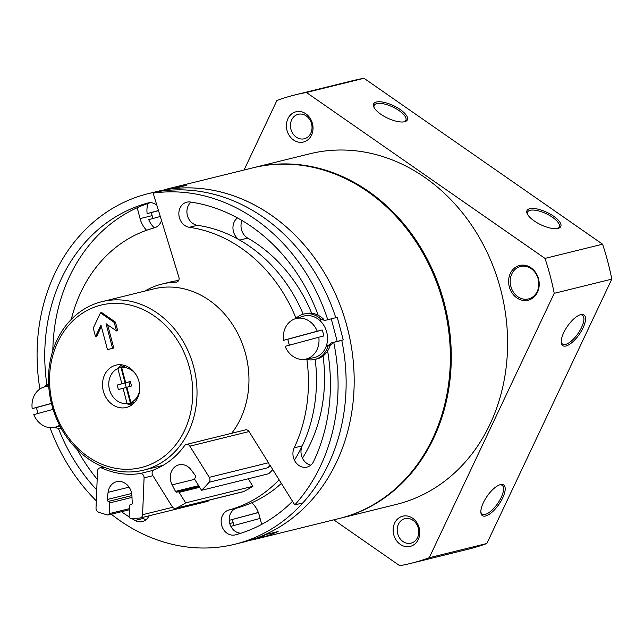 <?xml version="1.0" encoding="UTF-8"?>
<svg xmlns="http://www.w3.org/2000/svg" width="644" height="644" viewBox="0 0 644 644"><rect width="100%" height="100%" fill="white"/><g stroke="black" fill="none" stroke-linecap="round" stroke-linejoin="round"><path stroke-width="0.97" d="M161.507 220.425A12.84 10.868 -103.9 0 1 154.367 227.839A20.858 17.654 76.1 0 1 148.732 219.62L160.3 216.489M158.472 210.532L147.138 213.599A20.858 17.654 76.1 0 1 148.023 203.432M166.901 189.505A21.405 18.113 76.1 0 1 171.626 188.837M153.063 218.445A21.172 17.919 76.1 0 1 151.509 212.528L158.505 210.636M147.138 213.599L151.509 212.528M230.866 526.341L260.087 518.42M258.341 512.447L229.224 520.336L258.381 512.544M265.256 534.689A21.405 18.113 76.1 0 1 258.019 538.062L255.217 538.561M234.102 525.464A21.172 17.919 76.1 0 1 232.556 519.539M163.31 190.133A180.57 152.797 76.1 0 1 170.113 188.257L252.601 167.907A180.57 152.797 76.1 0 1 367.547 191.526A180.57 152.797 76.1 0 1 449.601 374.816A180.57 152.797 76.1 0 1 339.082 518.533L256.602 538.883A180.57 152.797 76.1 0 1 249.711 540.38M170.113 188.257A180.57 152.797 76.1 0 1 186.736 185.287L173.043 188.668A180.57 152.797 76.1 0 1 271.374 215.249A180.57 152.797 76.1 0 1 354.136 385.337A180.57 152.797 76.1 0 1 264.434 534.89L278.127 531.509A180.57 152.797 76.1 0 1 256.602 538.883M251.844 502.747A23.353 19.755 76.1 0 1 259.258 515.289L261.665 524.393M146.599 230.27A23.353 19.755 76.1 0 1 140.07 218.606L137.204 207.73M253.06 167.794A180.57 152.797 76.1 0 1 253.527 167.682L309.836 153.787A180.57 152.797 76.1 0 1 424.79 177.406A180.57 152.797 76.1 0 1 506.844 360.696A180.57 152.797 76.1 0 1 396.326 504.413L340.016 518.307A180.57 152.797 76.1 0 1 339.549 518.42M253.527 167.682A180.57 152.797 76.1 0 1 368.481 191.3A180.57 152.797 76.1 0 1 450.526 374.583A180.57 152.797 76.1 0 1 340.016 518.307M579.938 314.868A17.509 6.722 -55.2 0 1 582.498 315.302A17.509 6.722 -55.2 0 1 578.022 333.52A17.509 6.722 -55.2 0 1 562.502 344.057A17.509 6.722 -55.2 0 1 561.206 341.811M480.843 511.811A17.509 6.722 124.8 0 0 482.139 514.057A17.509 6.722 124.8 0 0 501.201 497.45A17.509 6.722 124.8 0 0 502.143 485.302A17.509 6.722 124.8 0 0 499.583 484.868M502.69 497.917A18.676 7.173 124.8 0 0 500.275 484.65A18.676 7.173 124.8 0 0 487.138 496.202A18.676 7.173 124.8 0 0 480.875 512.544A18.676 7.173 124.8 0 0 489.545 514.105A18.676 7.173 124.8 0 0 502.69 497.917M563.717 332.682A18.676 7.173 -55.2 0 1 580.638 314.65A18.676 7.173 -55.2 0 1 579.27 334.389A18.676 7.173 -55.2 0 1 561.238 342.544A18.676 7.173 -55.2 0 1 563.717 332.682M244.052 170.016L276.92 100.48A241.275 204.164 76.1 0 1 295.298 94.845A241.275 204.164 76.1 0 1 306.431 92.486L545.001 258.405A241.275 204.164 76.1 0 1 554.218 293.334L611.8 279.134L486.824 543.52A241.275 204.164 76.1 0 1 468.446 549.155L410.864 563.355A241.275 204.164 76.1 0 1 399.731 565.714L333.777 519.845M554.218 293.334L429.242 557.72L486.824 543.52M429.242 557.72A241.275 204.164 76.1 0 1 410.864 563.355M295.298 94.845L352.88 80.645A241.275 204.164 76.1 0 1 364.013 78.286L602.583 244.197A241.275 204.164 76.1 0 1 611.8 279.134M306.431 92.486L364.013 78.286M376.329 102.026A18.676 6.899 -154.7 0 1 400.037 109.408A18.676 6.899 -154.7 0 1 404.818 121.676A18.676 6.899 -154.7 0 1 387.543 118.11A18.676 6.899 -154.7 0 1 373.826 107.033A18.676 6.899 -154.7 0 1 376.329 102.026M558.05 228.403A18.676 6.899 25.3 0 0 558.211 228.362A18.676 6.899 25.3 0 0 546.837 212.319A18.676 6.899 25.3 0 0 527.219 213.711A18.676 6.899 25.3 0 0 540.799 224.732A18.676 6.899 25.3 0 0 558.05 228.403M545.001 258.405L602.583 244.197M287.908 118.697A15.569 13.17 76.1 0 1 310.963 119.687A15.569 13.17 76.1 0 1 300.257 142.34A15.569 13.17 76.1 0 1 287.908 118.697M510.338 273.394A17.903 15.15 76.1 0 1 536.846 274.529A17.903 15.15 76.1 0 1 524.53 300.571A17.903 15.15 76.1 0 1 510.338 273.394M394.659 523.089A15.569 13.17 76.1 0 1 417.706 524.071A15.569 13.17 76.1 0 1 407 546.724A15.569 13.17 76.1 0 1 394.659 523.089M557.487 228.523A17.509 6.472 25.3 0 0 559.258 227.018A17.509 6.472 25.3 0 0 546.192 213.687A17.509 6.472 25.3 0 0 527.597 212.053A17.509 6.472 25.3 0 0 527.557 214.38M374.164 107.693A17.509 6.472 -154.7 0 1 374.196 105.366A17.509 6.472 -154.7 0 1 376.756 103.62A17.509 6.472 -154.7 0 1 396.076 108.715A17.509 6.472 -154.7 0 1 405.865 120.339A17.509 6.472 -154.7 0 1 404.086 121.837M398.419 524.264A12.614 10.674 76.1 0 1 404.963 518.67A12.614 10.674 76.1 0 1 418.35 528.362A12.614 10.674 76.1 0 1 411.001 543.166A12.614 10.674 76.1 0 1 399.626 538.07A12.614 10.674 76.1 0 1 398.419 524.264M511.827 273.861A16.736 14.16 76.1 0 1 520.505 266.439A16.736 14.16 76.1 0 1 538.255 279.287A16.736 14.16 76.1 0 1 528.515 298.929A16.736 14.16 76.1 0 1 513.429 292.167A16.736 14.16 76.1 0 1 511.827 273.861M291.676 119.881A12.614 10.674 76.1 0 1 298.212 114.286A12.614 10.674 76.1 0 1 311.599 123.978A12.614 10.674 76.1 0 1 304.258 138.782A12.614 10.674 76.1 0 1 292.883 133.678A12.614 10.674 76.1 0 1 291.676 119.881M178.638 280.534A89.508 75.742 -103.9 0 0 170.177 282.032L162.127 284.02A89.508 75.742 -103.9 0 0 144.771 291.104M140.07 473.557A3.888 3.292 -103.9 0 1 144.079 477.864L142.598 514.701A3.888 3.292 -103.9 0 1 140.199 518.001A3.888 3.292 -103.9 0 1 139.716 518.082A133.872 113.28 -103.9 0 1 130.539 518.251A1.554 1.32 -103.9 0 1 129.138 516.52L129.573 505.79A1.401 1.183 -103.9 0 1 130.829 504.582A1.554 1.32 -103.9 0 0 132.221 503.101L131.931 495.759A14.007 11.858 -103.9 0 0 116.596 481.712A14.007 11.858 -103.9 0 0 108.079 492.338L107.21 499.511A1.554 1.32 -103.9 0 0 108.466 501.37A1.401 1.183 -103.9 0 1 109.609 502.924L109.182 513.654A1.554 1.32 -103.9 0 1 107.653 514.967A133.872 113.28 -103.9 0 1 98.604 512.173A3.888 3.292 -103.9 0 1 96.02 508.019L97.502 471.175A3.888 3.292 -103.9 0 1 99.901 467.874A3.888 3.292 -103.9 0 1 101.808 468.067A89.508 75.742 -103.9 0 0 140.07 473.557L153.248 470.305M292.529 501.322A171.618 145.222 -103.9 0 1 235.414 534.858A12.84 10.868 -103.9 0 1 235.213 534.906A12.84 10.868 -103.9 0 1 221.617 525.158A12.84 10.868 -103.9 0 1 228.853 510.024L236.912 508.036A12.84 10.868 -103.9 0 0 229.393 521.873A12.84 10.868 -103.9 0 0 241.025 533.192M242.023 220.514A12.84 10.868 -103.9 0 0 247.755 238.111A145.93 123.487 -103.9 0 1 311.68 313.242M236.912 508.036A145.93 123.487 -103.9 0 0 281.38 483.435M302.463 458.15A145.93 123.487 -103.9 0 0 323.071 355.955M111.291 514.218A180.57 152.797 -103.9 0 0 234.859 544.244L242.909 542.256A180.57 152.797 -103.9 0 0 354.023 389.113A180.57 152.797 -103.9 0 0 156.42 191.63L148.37 193.619A180.57 152.797 -103.9 0 0 39.88 389.024M150.253 202.683A171.618 145.222 -103.9 0 0 52.824 350.722M77.216 449.593A171.618 145.222 -103.9 0 0 97.18 479.249M141.696 517.639A171.618 145.222 -103.9 0 0 143.113 518.46A12.84 10.868 -103.9 0 0 146.164 519.636M228.853 510.024A145.93 123.487 -103.9 0 0 279.102 479.788M294.413 460.138A145.93 123.487 -103.9 0 0 315.198 359.352A145.93 123.487 -103.9 0 1 302.237 445.865A12.84 10.868 -103.9 0 0 310.786 465.153M191.043 202.119A12.84 10.868 -103.9 0 0 187.436 215.635A12.84 10.868 -103.9 0 0 197.386 225.303A145.93 123.487 -103.9 0 1 303.211 314.224A145.93 123.487 -103.9 0 0 239.705 240.091L247.755 238.111M237.451 217.922A12.84 10.868 -103.9 0 0 233.023 229.264A12.84 10.868 -103.9 0 0 239.705 240.091M156.814 205.098A12.84 10.868 -103.9 0 0 148.015 202.957A12.84 10.868 -103.9 0 0 147.814 203.005A171.618 145.222 -103.9 0 0 46.899 384.79M154.367 227.839A145.93 123.487 -103.9 0 0 71.299 319.4M131.384 518.275A171.618 145.222 -103.9 0 0 135.055 520.441A12.84 10.868 -103.9 0 0 142.364 521.576A12.84 10.868 -103.9 0 0 149.054 515.82M234.859 544.244A180.57 152.797 -103.9 0 0 345.973 391.101A180.57 152.797 -103.9 0 0 341.763 340.306A180.57 152.797 -103.9 0 1 302.817 502.924L294.767 504.912A180.57 152.797 -103.9 0 0 333.729 342.375M327.748 319.714A180.57 152.797 -103.9 0 0 153.143 193.12L161.201 191.131A180.57 152.797 -103.9 0 1 335.79 317.701A180.57 152.797 -103.9 0 0 148.37 193.619M50.031 427.68A180.57 152.797 -103.9 0 0 96.31 500.887M58.322 428.171A171.618 145.222 -103.9 0 0 96.753 489.923M121.475 511.706A171.618 145.222 -103.9 0 0 129.162 516.891M140.199 518.001L207.448 501.418A3.888 3.292 -103.9 0 0 209.228 500.114M162.127 284.02A89.508 75.742 -103.9 0 1 176.102 282.161A3.888 3.292 -103.9 0 0 176.706 282.08A3.888 3.292 -103.9 0 0 178.903 277.266L153.143 193.12M209.099 482.243A3.888 3.292 -103.9 0 0 209.284 477.341L189.851 446.163A3.888 3.292 -103.9 0 0 186.269 444.481A3.888 3.292 -103.9 0 0 184.587 445.64A89.508 75.742 -103.9 0 1 154.141 469.75A3.888 3.292 -103.9 0 0 152.789 475.505L172.222 506.683A3.888 3.292 -103.9 0 0 175.796 508.366A3.888 3.292 -103.9 0 0 176.384 508.148A133.872 113.28 -103.9 0 0 185.665 502.875L179.113 492.37A1.401 1.183 -103.9 0 0 177.43 491.96A1.554 1.32 -103.9 0 1 175.49 491.38L172.133 484.876A14.007 11.858 -103.9 0 1 178.935 464.831A14.007 11.858 -103.9 0 1 191.107 469.846L195.398 475.618A1.554 1.32 -103.9 0 1 195.229 477.872A1.401 1.183 -103.9 0 0 194.995 479.796L201.548 490.301A133.872 113.28 -103.9 0 0 209.099 482.243L268.29 467.641A133.872 113.28 -103.9 0 0 270.142 465.403L294.767 504.912M201.548 490.301L268.789 473.71A133.872 113.28 -103.9 0 0 272.79 469.653M327.627 350.964A171.618 145.222 -103.9 0 1 313.652 461.394A12.84 10.868 -103.9 0 1 306.995 467.093A12.84 10.868 -103.9 0 1 295.411 461.901A12.84 10.868 -103.9 0 1 294.179 447.854A145.93 123.487 -103.9 0 0 306.906 359.505M296.007 318.273A145.93 123.487 -103.9 0 0 189.328 227.292L197.386 225.303M318.192 315.27A171.618 145.222 -103.9 0 0 190.342 202.015A12.84 10.868 -103.9 0 0 186.76 202.184A12.84 10.868 -103.9 0 0 178.927 215.177A12.84 10.868 -103.9 0 0 189.328 227.292M189.851 446.163L249.043 431.561L268.476 462.738A3.888 3.292 -103.9 0 1 268.29 467.641M249.043 431.561A3.888 3.292 -103.9 0 0 245.461 429.878L186.269 444.481M175.796 508.366L243.046 491.774A3.888 3.292 -103.9 0 0 243.625 491.565A133.872 113.28 -103.9 0 0 252.907 486.284L248.23 478.782M185.665 502.875L252.907 486.284M231.671 433.283A86.779 73.432 -103.9 0 0 245.581 353.902A86.779 73.432 -103.9 0 0 153.916 288.85L101.969 301.658A86.779 73.432 -103.9 0 0 51.456 403.498A86.779 73.432 -103.9 0 0 143.54 470.168A86.779 73.432 -103.9 0 0 193.643 366.718A86.779 73.432 -103.9 0 0 101.969 301.658M189.489 367.805A83.672 70.8 -103.9 0 0 68.481 325.51A83.672 70.8 -103.9 0 0 105.463 465.62A83.672 70.8 -103.9 0 0 189.489 367.805M138.943 381.49A21.791 18.443 -103.9 0 0 115.928 365.156A21.791 18.443 -103.9 0 0 103.241 390.731A21.791 18.443 -103.9 0 0 126.361 407.475A21.791 18.443 -103.9 0 0 138.943 381.49M95.505 336.635L93.259 328.126L100.472 312.863L101.68 312.565L115.445 322.145L117.691 330.654L116.483 330.952L106.059 323.699L112.547 348.299L113.755 348.002L107.459 349.676L100.971 325.083L95.505 336.635L96.713 336.337L101.35 326.524M107.629 324.801L113.755 348.002M100.472 312.863L114.238 322.443L115.445 322.145M114.238 322.443L116.483 330.952M112.547 348.299L107.459 349.676M126.457 403.571A21.405 18.113 -103.9 0 0 131.859 404.915M121.982 364.858A21.405 18.113 -103.9 0 0 117.82 368.561M135.691 374.132A18.233 15.424 76.1 0 0 121.66 367.523L125.677 382.745L130.338 381.481L131.529 385.998L126.868 387.261L130.885 402.484A18.233 15.424 76.1 0 0 139.684 390.328M118.391 389.556L123.052 388.292L127.077 403.514A18.233 15.424 76.1 0 1 126.61 403.563A18.233 15.424 76.1 0 1 109.408 389.282A18.233 15.424 76.1 0 1 117.844 368.553L121.861 383.776L117.2 385.04L118.391 389.556M127.077 403.514L130.434 403.257A18.781 15.891 -103.9 0 0 134.25 402.218L130.885 402.484M130.434 403.257L126.28 387.495L123.052 388.292M134.105 402.975A19.457 16.462 76.1 0 1 134.008 402.983L126.61 403.563M121.66 367.523L124.743 366.195A18.781 15.891 -103.9 0 0 122.795 366.573A18.781 15.891 -103.9 0 0 120.992 367.201L124.775 365.567A19.457 16.462 76.1 0 1 124.864 365.534M120.992 367.201A18.781 15.891 -103.9 0 0 120.927 367.225L117.844 368.553M125.677 382.745L130.338 381.481M126.28 387.495L125.081 382.979L121.861 383.776M117.2 385.04L125.081 382.979L120.927 367.225M130.072 386.392L128.897 381.948M325.139 320.39L321.525 319.625L323.594 319.118L322.032 317.83A23.353 19.755 -103.9 0 0 305.642 313.612L303.63 314.111A23.353 19.755 -103.9 0 0 295.596 318.667M305.586 359.159A23.353 19.755 -103.9 0 0 314.811 359.449L316.824 358.958A23.353 19.755 -103.9 0 0 329.68 346.818L330.404 344.918L334.043 342.294L340.08 340.805A3.888 3.292 -103.9 0 1 340.531 340.636L343.244 339.903L337.287 317.331L325.228 320.366M321.525 319.625L320.02 318.329A23.353 19.755 -103.9 0 0 303.63 314.111M314.811 359.449A23.353 19.755 -103.9 0 0 327.667 347.317L328.335 345.426L330.404 344.918M328.335 345.426L331.185 342.946L343.244 339.903M285.115 346.343L318.812 337.214A20.858 17.654 76.1 0 1 306.496 358.933A20.858 17.654 76.1 0 1 305.208 359.223A20.858 17.654 76.1 0 1 285.115 346.343M317.218 331.193L283.529 340.322A20.858 17.654 76.1 0 1 295.234 318.78A20.858 17.654 76.1 0 1 317.218 331.193L322.113 329.986A21.172 17.919 -103.9 0 1 323.699 335.999L318.812 337.214M295.234 318.78L303.131 316.276A21.405 18.113 76.1 0 1 326.605 331.668A21.405 18.113 76.1 0 1 314.683 357.476A21.405 18.113 76.1 0 1 313.362 357.774L305.208 359.223M283.529 340.322L287.9 339.251A21.172 17.919 -103.9 0 0 289.446 345.168M287.9 339.251L322.113 329.986M54.257 427.431A23.353 19.755 -103.9 0 0 61.067 428.131M48.598 383.784A23.353 19.755 -103.9 0 0 44.275 386.939M51.431 403.386L32.2 408.594A20.858 17.654 76.1 0 1 43.905 387.052A20.858 17.654 76.1 0 1 44.517 386.875A20.858 17.654 76.1 0 1 48.751 386.352M59.53 425.233A20.858 17.654 76.1 0 1 53.879 427.495A20.858 17.654 76.1 0 1 33.786 414.615L53.098 409.383M32.2 408.594L36.571 407.523A21.172 17.919 -103.9 0 0 38.125 413.44M51.456 403.49L36.571 407.523M233.168 522.646L229.747 523.491M152.129 215.627L140.07 218.606M101.808 468.067L104.425 467.415M108.079 492.338L129.082 487.154M147.814 203.005L148.217 202.908M135.055 520.441L143.113 518.46M109.182 513.654L129.46 508.655M109.609 502.924L131.996 497.401M108.466 501.37L131.923 495.582M107.21 499.511L131.674 493.473M130.829 504.582L131.658 504.381M142.598 514.701L172.681 507.287M144.079 477.864L152.902 475.691M176.102 282.161L177.285 281.871M294.179 447.854L302.237 445.865M176.384 508.148L243.625 491.565M179.113 492.37L199.68 487.299M175.49 491.38L198.658 485.665M172.133 484.876L194.794 479.281M209.284 477.341L268.476 462.738M327.667 347.317L326.838 344.162M320.849 321.477L320.02 318.329M337.206 341.392L331.249 318.82M331.185 342.946L340.531 340.636M99.901 467.874L103.394 467.013M108.224 514.975L129.412 509.75M130.434 504.598L131.795 504.268M177.825 491.766L199.181 486.494M163.149 465.33L143.54 470.168M53.879 427.495L60.125 426.384M43.905 387.052L48.694 385.531"/></g></svg>
